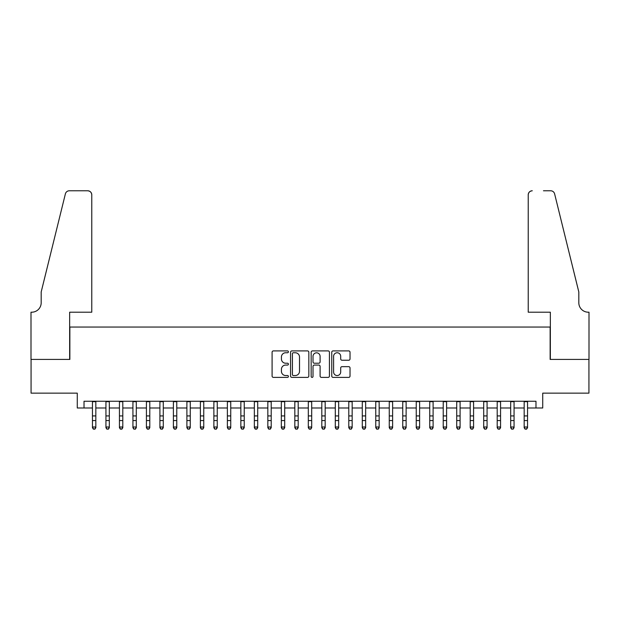 <?xml version="1.0" encoding="UTF-8"?>
<svg xmlns="http://www.w3.org/2000/svg" width="620" height="620" viewBox="0 0 620 620"><rect width="100%" height="100%" fill="white"/><g stroke="black" fill="none" stroke-linecap="round" stroke-linejoin="round"><path stroke-width="0.93" d="M288.416 351.827A0.93 0.93 0 0 0 287.486 350.904L273.42 350.904A1.325 1.325 0 0 0 272.095 352.23L272.095 376.061A1.325 1.325 0 0 0 273.42 377.386L287.486 377.386A0.93 0.93 0 0 0 288.416 376.464A0.93 0.93 0 0 0 287.486 375.534L285.665 375.534A4.239 4.239 0 0 1 281.426 371.295L281.426 369.311A4.239 4.239 0 0 1 285.665 365.072L287.486 365.072A0.93 0.93 0 0 0 288.416 364.142A0.93 0.93 0 0 0 287.486 363.219L285.665 363.219A4.239 4.239 0 0 1 281.426 358.98L281.426 356.996A4.239 4.239 0 0 1 285.665 352.757L287.486 352.757A0.93 0.93 0 0 0 288.416 351.827M348.704 360.236A1.325 1.325 0 0 0 350.029 358.918L350.029 352.23A1.325 1.325 0 0 0 348.704 350.904L333.072 350.904A1.325 1.325 0 0 0 331.754 352.23L331.754 376.061A1.325 1.325 0 0 0 333.072 377.386L348.704 377.386A1.325 1.325 0 0 0 350.029 376.061L350.029 367.986A1.325 1.325 0 0 0 348.704 366.66L342.015 366.66A1.325 1.325 0 0 0 340.69 367.986L340.69 371.992A3.542 3.542 0 0 1 337.148 375.534A3.542 3.542 0 0 1 333.606 371.992L333.606 356.298A3.542 3.542 0 0 1 337.148 352.757A3.542 3.542 0 0 1 340.69 356.298L340.69 358.918A1.325 1.325 0 0 0 342.015 360.236L348.704 360.236M84.018 407.991L84.018 401.249L535.982 401.249L535.982 407.991L542.725 407.991L542.725 393.15L588.93 393.15L588.93 359.422L550.142 359.422L550.142 327.042L69.859 327.042L69.859 359.422L31.07 359.422L31.07 393.15L77.275 393.15L77.275 407.991L92.45 407.991M308.838 352.23A1.325 1.325 0 0 0 307.52 350.904L291.888 350.904A1.325 1.325 0 0 0 290.563 352.23L290.563 376.061A1.325 1.325 0 0 0 291.888 377.386L307.52 377.386A1.325 1.325 0 0 0 308.838 376.061L308.838 352.23M312.48 350.904L328.112 350.904A1.325 1.325 0 0 1 329.437 352.23L329.437 376.061A1.325 1.325 0 0 1 328.112 377.386L321.423 377.386A1.325 1.325 0 0 1 320.098 376.061L320.098 366.397A1.325 1.325 0 0 0 318.773 365.072L314.34 365.072A1.325 1.325 0 0 0 313.015 366.397L313.015 376.464A0.93 0.93 0 0 1 312.085 377.386A0.93 0.93 0 0 1 311.163 376.464L311.163 352.23A1.325 1.325 0 0 1 312.48 350.904M95.829 407.991L105.942 407.991M109.314 407.991L119.435 407.991M122.807 407.991L132.928 407.991M136.299 407.991L146.421 407.991M149.792 407.991L159.906 407.991M163.285 407.991L173.399 407.991M176.77 407.991L186.891 407.991M190.263 407.991L200.384 407.991M203.755 407.991L213.877 407.991M217.248 407.991L227.37 407.991M230.741 407.991L240.854 407.991M244.233 407.991L254.347 407.991M257.719 407.991L267.84 407.991M271.211 407.991L281.333 407.991M284.704 407.991L294.826 407.991M298.197 407.991L308.31 407.991M311.69 407.991L321.803 407.991M325.175 407.991L335.296 407.991M338.667 407.991L348.789 407.991M352.16 407.991L362.281 407.991M365.653 407.991L375.767 407.991M379.146 407.991L389.259 407.991M392.631 407.991L402.752 407.991M406.123 407.991L416.245 407.991M419.616 407.991L429.738 407.991M433.109 407.991L443.23 407.991M446.601 407.991L456.715 407.991M460.094 407.991L470.208 407.991M473.579 407.991L483.701 407.991M487.072 407.991L497.193 407.991M500.565 407.991L510.686 407.991M514.058 407.991L524.171 407.991M527.55 407.991L535.982 407.991M293.345 352.757A0.93 0.93 0 0 0 292.423 353.687L292.423 374.604A0.93 0.93 0 0 0 293.345 375.534L295.267 375.534A4.239 4.239 0 0 0 299.507 371.295L299.507 356.996A4.239 4.239 0 0 0 295.267 352.757L293.345 352.757M320.098 356.368A3.542 3.542 0 0 0 316.556 352.819A3.542 3.542 0 0 0 313.015 356.368L313.015 361.894A1.325 1.325 0 0 0 314.34 363.219L318.773 363.219A1.325 1.325 0 0 0 320.098 361.894L320.098 356.368M95.829 401.249L95.829 427.73L94.814 429.218L93.465 428.916L94.814 429.218M92.45 401.249L92.45 426.986L95.829 426.986L94.814 428.916M93.465 429.218L92.45 427.73L92.45 426.986L93.465 428.916M91.776 312.201L91.776 194.827A4.045 4.045 0 0 0 87.73 190.782L69.316 190.782A4.045 4.045 0 0 0 65.387 193.858L41.184 291.966L41.184 302.762A9.447 9.447 0 0 1 31.744 312.201L31 312.201L31 359.422L69.649 359.422L69.649 312.201L91.776 312.201L91.776 194.827C91.52 192.386 90.171 191.037 87.73 190.782L76.531 190.782M65.387 193.858C66.418 191.642 66.418 191.642 65.387 193.858C66.418 191.642 66.418 191.642 65.387 193.858M41.184 302.762A9.447 9.447 0 0 1 31.744 312.201M528.225 312.201L528.225 194.827L528.225 312.201L550.351 312.201L550.351 359.422L589 359.422L589 312.201L588.256 312.201A9.447 9.447 0 0 1 578.817 302.762A9.447 9.447 0 0 0 588.256 312.201M571.392 261.888L554.613 193.858L578.817 291.966L578.817 302.762M543.469 190.782L550.684 190.782A4.045 4.045 0 0 1 554.613 193.858C553.582 191.642 553.582 191.642 554.613 193.858C553.582 191.642 553.582 191.642 554.613 193.858M532.27 190.782A4.045 4.045 0 0 0 528.225 194.827C528.48 192.386 529.829 191.037 532.27 190.782M109.314 401.249L109.314 427.73L108.306 429.218L106.958 428.916L108.306 429.218M105.942 401.249L105.942 426.986L109.314 426.986L108.306 428.916M106.958 429.218L105.942 427.73L105.942 426.986L106.958 428.916M122.807 401.249L122.807 427.73L121.799 429.218L120.45 428.916L121.799 429.218M119.435 401.249L119.435 426.986L122.807 426.986L121.799 428.916M120.45 429.218L119.435 427.73L119.435 426.986L120.45 428.916M136.299 401.249L136.299 427.73L135.284 429.218L133.935 428.916L135.284 429.218M132.928 401.249L132.928 426.986L136.299 426.986L135.284 428.916M133.935 429.218L132.928 427.73L132.928 426.986L133.935 428.916M149.792 401.249L149.792 427.73L148.777 429.218L147.428 428.916L148.777 429.218M146.421 401.249L146.421 426.986L149.792 426.986L148.777 428.916M147.428 429.218L146.421 427.73L146.421 426.986L147.428 428.916M163.285 401.249L163.285 427.73L162.269 429.218L160.921 428.916L162.269 429.218M159.906 401.249L159.906 426.986L163.285 426.986L162.269 428.916M160.921 429.218L159.906 427.73L159.906 426.986L160.921 428.916M176.77 401.249L176.77 427.73L175.762 429.218L174.414 428.916L175.762 429.218M173.399 401.249L173.399 426.986L176.77 426.986L175.762 428.916M174.414 429.218L173.399 427.73L173.399 426.986L174.414 428.916M190.263 401.249L190.263 427.73L189.255 429.218L187.907 428.916L189.255 429.218M186.891 401.249L186.891 426.986L190.263 426.986L189.255 428.916M187.907 429.218L186.891 427.73L186.891 426.986L187.907 428.916M203.755 401.249L203.755 427.73L202.748 429.218L201.392 428.916L202.748 429.218M200.384 401.249L200.384 426.986L203.755 426.986L202.748 428.916M201.392 429.218L200.384 427.73L200.384 426.986L201.392 428.916M217.248 401.249L217.248 427.73L216.233 429.218L214.884 428.916L216.233 429.218M213.877 401.249L213.877 426.986L217.248 426.986L216.233 428.916M214.884 429.218L213.877 427.73L213.877 426.986L214.884 428.916M230.741 401.249L230.741 427.73L229.726 429.218L228.377 428.916L229.726 429.218M227.37 401.249L227.37 426.986L230.741 426.986L229.726 428.916M228.377 429.218L227.37 427.73L227.37 426.986L228.377 428.916M244.233 401.249L244.233 427.73L243.218 429.218L241.87 428.916L243.218 429.218M240.854 401.249L240.854 426.986L244.233 426.986L243.218 428.916M241.87 429.218L240.854 427.73L240.854 426.986L241.87 428.916M257.719 401.249L257.719 427.73L256.711 429.218L255.363 428.916L256.711 429.218M254.347 401.249L254.347 426.986L257.719 426.986L256.711 428.916M255.363 429.218L254.347 427.73L254.347 426.986L255.363 428.916M271.211 401.249L271.211 427.73L270.204 429.218L268.855 428.916L270.204 429.218M267.84 401.249L267.84 426.986L271.211 426.986L270.204 428.916M268.855 429.218L267.84 427.73L267.84 426.986L268.855 428.916M284.704 401.249L284.704 427.73L283.689 429.218L282.34 428.916L283.689 429.218M281.333 401.249L281.333 426.986L284.704 426.986L283.689 428.916M282.34 429.218L281.333 427.73L281.333 426.986L282.34 428.916M298.197 401.249L298.197 427.73L297.181 429.218L295.833 428.916L297.181 429.218M294.826 401.249L294.826 426.986L298.197 426.986L297.181 428.916M295.833 429.218L294.826 427.73L294.826 426.986L295.833 428.916M311.69 401.249L311.69 427.73L310.674 429.218L309.326 428.916L310.674 429.218M308.31 401.249L308.31 426.986L311.69 426.986L310.674 428.916M309.326 429.218L308.31 427.73L308.31 426.986L309.326 428.916M325.175 401.249L325.175 427.73L324.167 429.218L322.819 428.916L324.167 429.218M321.803 401.249L321.803 426.986L325.175 426.986L324.167 428.916M322.819 429.218L321.803 427.73L321.803 426.986L322.819 428.916M338.667 401.249L338.667 427.73L337.66 429.218L336.311 428.916L337.66 429.218M335.296 401.249L335.296 426.986L338.667 426.986L337.66 428.916M336.311 429.218L335.296 427.73L335.296 426.986L336.311 428.916M352.16 401.249L352.16 427.73L351.145 429.218L349.796 428.916L351.145 429.218M348.789 401.249L348.789 426.986L352.16 426.986L351.145 428.916M349.796 429.218L348.789 427.73L348.789 426.986L349.796 428.916M365.653 401.249L365.653 427.73L364.637 429.218L363.289 428.916L364.637 429.218M362.281 401.249L362.281 426.986L365.653 426.986L364.637 428.916M363.289 429.218L362.281 427.73L362.281 426.986L363.289 428.916M379.146 401.249L379.146 427.73L378.13 429.218L376.782 428.916L378.13 429.218M375.767 401.249L375.767 426.986L379.146 426.986L378.13 428.916M376.782 429.218L375.767 427.73L375.767 426.986L376.782 428.916M392.631 401.249L392.631 427.73L391.623 429.218L390.274 428.916L391.623 429.218M389.259 401.249L389.259 426.986L392.631 426.986L391.623 428.916M390.274 429.218L389.259 427.73L389.259 426.986L390.274 428.916M406.123 401.249L406.123 427.73L405.116 429.218L403.767 428.916L405.116 429.218M402.752 401.249L402.752 426.986L406.123 426.986L405.116 428.916M403.767 429.218L402.752 427.73L402.752 426.986L403.767 428.916M419.616 401.249L419.616 427.73L418.608 429.218L417.252 428.916L418.608 429.218M416.245 401.249L416.245 426.986L419.616 426.986L418.608 428.916M417.252 429.218L416.245 427.73L416.245 426.986L417.252 428.916M433.109 401.249L433.109 427.73L432.094 429.218L430.745 428.916L432.094 429.218M429.738 401.249L429.738 426.986L433.109 426.986L432.094 428.916M430.745 429.218L429.738 427.73L429.738 426.986L430.745 428.916M446.601 401.249L446.601 427.73L445.586 429.218L444.238 428.916L445.586 429.218M443.23 401.249L443.23 426.986L446.601 426.986L445.586 428.916M444.238 429.218L443.23 427.73L443.23 426.986L444.238 428.916M460.094 401.249L460.094 427.73L459.079 429.218L457.731 428.916L459.079 429.218M456.715 401.249L456.715 426.986L460.094 426.986L459.079 428.916M457.731 429.218L456.715 427.73L456.715 426.986L457.731 428.916M473.579 401.249L473.579 427.73L472.572 429.218L471.223 428.916L472.572 429.218M470.208 401.249L470.208 426.986L473.579 426.986L472.572 428.916M471.223 429.218L470.208 427.73L470.208 426.986L471.223 428.916M487.072 401.249L487.072 427.73L486.064 429.218L484.716 428.916L486.064 429.218M483.701 401.249L483.701 426.986L487.072 426.986L486.064 428.916M484.716 429.218L483.701 427.73L483.701 426.986L484.716 428.916M500.565 401.249L500.565 427.73L499.55 429.218L498.201 428.916L499.55 429.218M497.193 401.249L497.193 426.986L500.565 426.986L499.55 428.916M498.201 429.218L497.193 427.73L497.193 426.986L498.201 428.916M514.058 401.249L514.058 427.73L513.042 429.218L511.694 428.916L513.042 429.218M510.686 401.249L510.686 426.986L514.058 426.986L513.042 428.916M511.694 429.218L510.686 427.73L510.686 426.986L511.694 428.916M527.55 401.249L527.55 427.73L526.535 429.218L525.187 428.916L526.535 429.218M524.171 401.249L524.171 426.986L527.55 426.986L526.535 428.916M525.187 429.218L524.171 427.73L524.171 426.986L525.187 428.916M95.829 415.927L92.45 415.927M95.829 420.554L92.45 420.554M95.829 401.683L92.45 401.683M109.314 415.927L105.942 415.927M109.314 420.554L105.942 420.554M109.314 401.683L105.942 401.683M122.807 415.927L119.435 415.927M122.807 420.554L119.435 420.554M122.807 401.683L119.435 401.683M136.299 415.927L132.928 415.927M136.299 420.554L132.928 420.554M136.299 401.683L132.928 401.683M149.792 415.927L146.421 415.927M149.792 420.554L146.421 420.554M149.792 401.683L146.421 401.683M163.285 415.927L159.906 415.927M163.285 420.554L159.906 420.554M163.285 401.683L159.906 401.683M176.77 415.927L173.399 415.927M176.77 420.554L173.399 420.554M176.77 401.683L173.399 401.683M190.263 415.927L186.891 415.927M190.263 420.554L186.891 420.554M190.263 401.683L186.891 401.683M203.755 415.927L200.384 415.927M203.755 420.554L200.384 420.554M203.755 401.683L200.384 401.683M217.248 415.927L213.877 415.927M217.248 420.554L213.877 420.554M217.248 401.683L213.877 401.683M230.741 415.927L227.37 415.927M230.741 420.554L227.37 420.554M230.741 401.683L227.37 401.683M244.233 415.927L240.854 415.927M244.233 420.554L240.854 420.554M244.233 401.683L240.854 401.683M257.719 415.927L254.347 415.927M257.719 420.554L254.347 420.554M257.719 401.683L254.347 401.683M271.211 415.927L267.84 415.927M271.211 420.554L267.84 420.554M271.211 401.683L267.84 401.683M284.704 415.927L281.333 415.927M284.704 420.554L281.333 420.554M284.704 401.683L281.333 401.683M298.197 415.927L294.826 415.927M298.197 420.554L294.826 420.554M298.197 401.683L294.826 401.683M311.69 415.927L308.31 415.927M311.69 420.554L308.31 420.554M311.69 401.683L308.31 401.683M325.175 415.927L321.803 415.927M325.175 420.554L321.803 420.554M325.175 401.683L321.803 401.683M338.667 415.927L335.296 415.927M338.667 420.554L335.296 420.554M338.667 401.683L335.296 401.683M352.16 415.927L348.789 415.927M352.16 420.554L348.789 420.554M352.16 401.683L348.789 401.683M365.653 415.927L362.281 415.927M365.653 420.554L362.281 420.554M365.653 401.683L362.281 401.683M379.146 415.927L375.767 415.927M379.146 420.554L375.767 420.554M379.146 401.683L375.767 401.683M392.631 415.927L389.259 415.927M392.631 420.554L389.259 420.554M392.631 401.683L389.259 401.683M406.123 415.927L402.752 415.927M406.123 420.554L402.752 420.554M406.123 401.683L402.752 401.683M419.616 415.927L416.245 415.927M419.616 420.554L416.245 420.554M419.616 401.683L416.245 401.683M433.109 415.927L429.738 415.927M433.109 420.554L429.738 420.554M433.109 401.683L429.738 401.683M446.601 415.927L443.23 415.927M446.601 420.554L443.23 420.554M446.601 401.683L443.23 401.683M460.094 415.927L456.715 415.927M460.094 420.554L456.715 420.554M460.094 401.683L456.715 401.683M473.579 415.927L470.208 415.927M473.579 420.554L470.208 420.554M473.579 401.683L470.208 401.683M487.072 415.927L483.701 415.927M487.072 420.554L483.701 420.554M487.072 401.683L483.701 401.683M500.565 415.927L497.193 415.927M500.565 420.554L497.193 420.554M500.565 401.683L497.193 401.683M514.058 415.927L510.686 415.927M514.058 420.554L510.686 420.554M514.058 401.683L510.686 401.683M527.55 415.927L524.171 415.927M527.55 420.554L524.171 420.554M527.55 401.683L524.171 401.683"/></g></svg>
